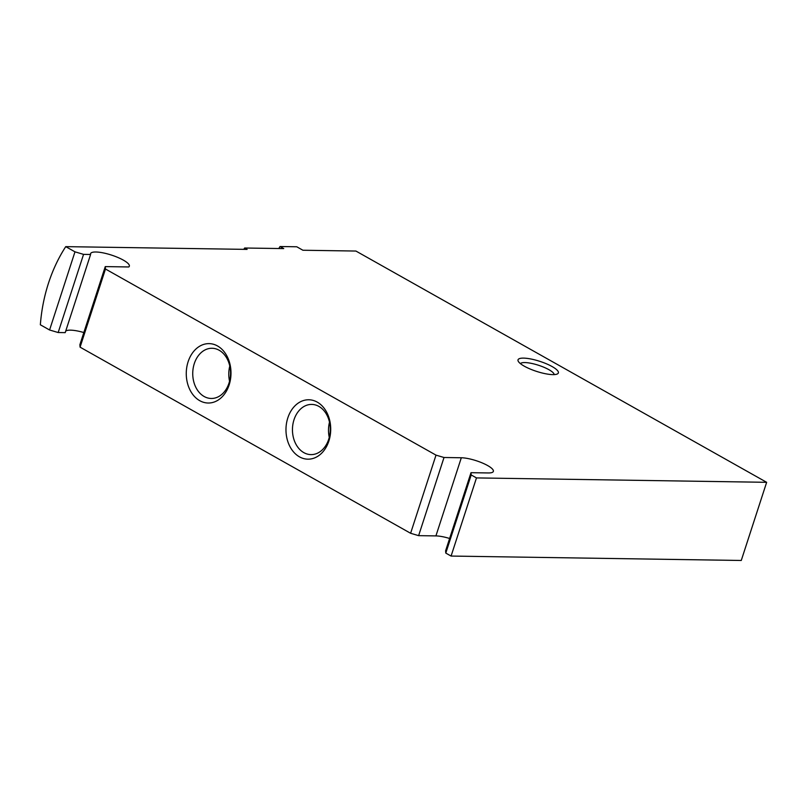 <?xml version="1.0" encoding="UTF-8"?>
<svg xmlns="http://www.w3.org/2000/svg" width="807" height="807" viewBox="0 0 807 807"><rect width="100%" height="100%" fill="white"/><g stroke="black" fill="none" stroke-linecap="round" stroke-linejoin="round"><path stroke-width="1.21" d="M278.798 248.526A148.488 111.84 90.9 0 1 280.029 246.528L296.774 246.781L302.907 250.241L355.917 251.048L766.65 482.314L741.26 560.472L451.083 556.063L445.797 553.098L445.605 550.838L470.995 472.69L488.296 472.952A19.519 4.862 18 0 0 493.359 471.389A19.519 4.862 18 0 0 482.404 463.006A19.519 4.862 18 0 0 461.311 457.761L444.011 457.498L436.002 455.128L410.612 533.276L80.085 347.161L79.873 344.75L105.263 266.603L128.767 266.956A20.367 5.074 18 0 0 129.332 266.219A20.367 5.074 18 0 0 111.537 255.103A20.367 5.074 18 0 0 90.596 253.63A20.367 5.074 18 0 0 90.596 254.487L83.565 254.376L74.98 251.834L49.58 329.992L40.35 324.787A140.004 105.455 90.9 0 1 65.74 246.639L74.98 251.834M449.62 538.481A19.519 4.862 18 0 0 435.921 535.909L418.621 535.646L410.612 533.276M83.837 332.545A20.367 5.074 18 0 0 65.71 331.092M90.596 254.487L65.206 332.635L58.165 332.534L49.58 329.992M523.531 358.116A21.214 5.286 -162 0 1 548.79 364.855A21.214 5.286 -162 0 1 557.274 373.994A21.214 5.286 -162 0 1 536.564 371.391A21.214 5.286 -162 0 1 518.286 361.324A21.214 5.286 -162 0 1 523.531 358.116M766.65 482.314L476.473 477.915L471.197 474.94L470.995 472.69M280.029 246.528L283.711 248.596L244.642 248.011L247.103 249.393L65.74 246.639M436.002 455.128L105.475 269.013L105.263 266.603M471.197 474.94L445.797 553.098M476.473 477.915L451.083 556.063M229.158 384.878A29.698 22.364 -89.1 0 0 206.057 343.853A29.698 22.364 -89.1 0 0 190.664 391.224A29.698 22.364 -89.1 0 0 229.158 384.878M328.873 441.026A29.698 22.364 -89.1 0 0 305.772 400A29.698 22.364 -89.1 0 0 290.379 447.381A29.698 22.364 -89.1 0 0 328.873 441.026M105.475 269.013L80.085 347.161M243.795 249.343A143.394 108.007 90.9 0 1 244.642 248.011M83.565 254.376L58.165 332.534M444.011 457.498L418.621 535.646M520.424 363.634A17.815 4.439 -162 0 1 524.863 362.565A17.815 4.439 -162 0 1 543.434 367.064A17.815 4.439 -162 0 1 554.187 374.609M329.498 422.192A25.098 18.904 -89.1 0 0 329.266 437.374M328.711 439.28A25.098 18.904 -89.1 0 0 311.744 404.418A25.098 18.904 -89.1 0 0 292.457 429.223A25.098 18.904 -89.1 0 0 310.977 454.613A25.098 18.904 -89.1 0 0 328.711 439.28M229.783 366.045A25.098 18.904 -89.1 0 0 229.551 381.227M228.996 383.133A25.098 18.904 -89.1 0 0 212.029 348.271A25.098 18.904 -89.1 0 0 192.742 373.076A25.098 18.904 -89.1 0 0 211.263 398.466A25.098 18.904 -89.1 0 0 228.996 383.133M461.311 457.761L435.921 535.909"/></g></svg>
